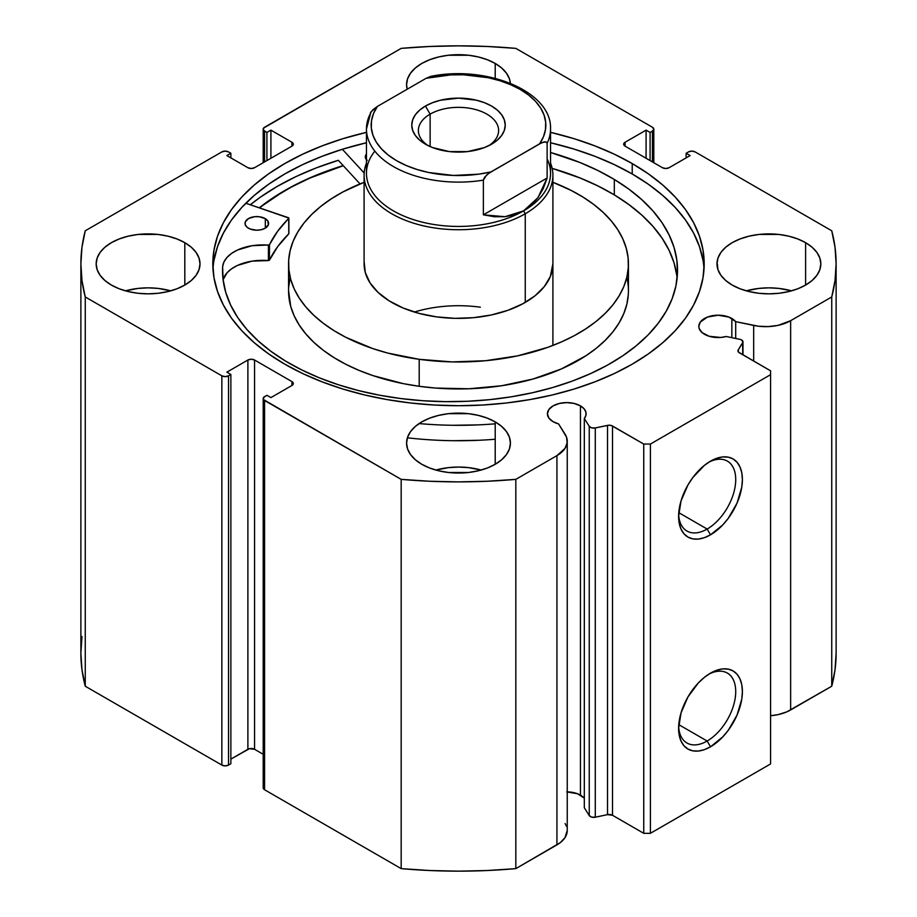<?xml version="1.0" encoding="UTF-8"?>
<svg xmlns="http://www.w3.org/2000/svg" width="917" height="917" viewBox="0 0 917 917"><rect width="100%" height="100%" fill="white"/><g stroke="black" fill="none" stroke-linecap="round" stroke-linejoin="round"><path stroke-width="1.38" d="M742.976 354.879L742.976 341.926A4.723 2.728 180 0 0 741.589 339.978A4.723 2.728 180 0 0 739.87 339.347L726.333 336.505A19.349 11.176 180 0 1 704.474 334.281A19.349 11.176 180 0 1 698.811 326.372L699.178 328.55L702.067 332.584L709.219 336.287L720.682 337.456L726.333 336.505L739.87 339.347A4.723 2.728 180 0 1 741.589 339.978L742.965 342.087L738.231 349.916L738.529 352.162L770.578 370.823L770.578 374.675L650.417 444.046L643.745 444.046L611.421 425.545L608.842 425.213L595.282 427.941L591.671 427.849L589.241 426.313L584.312 418.496L584.312 807.762L584.312 418.496L585.952 415.241L585.825 411.836L583.934 408.627L580.45 405.876L580.45 795.142A19.349 11.176 0 0 0 567.245 791.875M698.811 326.372A19.349 11.176 180 0 1 710.755 316.056A19.349 11.176 180 0 1 731.846 318.474L731.846 337.662L731.846 318.474A19.349 11.176 180 0 1 735.698 321.649L735.698 338.476L735.698 321.649L728.912 317.087L718.16 315.207L707.408 317.087L700.279 322.096L698.811 326.372M584.312 798.329A19.349 11.176 0 0 0 580.45 795.142L580.45 405.876L574.168 403.457L566.763 402.609L559.359 403.457L553.077 405.876L548.882 409.509L547.415 413.785L548.882 418.06L553.077 421.682A19.349 11.176 180 0 1 547.415 413.785A19.349 11.176 180 0 1 559.359 403.457A19.349 11.176 180 0 1 580.45 405.876A19.349 11.176 180 0 1 586.123 413.785A19.349 11.176 180 0 1 584.312 418.496L589.241 426.313L589.241 815.58L584.312 807.762L589.241 815.58A4.723 2.728 0 0 0 595.282 817.207L591.671 817.116L589.241 815.58L589.241 426.313A4.723 2.728 180 0 0 595.282 427.941L607.535 425.373L607.535 814.628L595.282 817.207L595.282 427.941L595.282 817.207L607.535 814.628L607.535 425.373A4.723 2.728 180 0 1 612.499 426.004L612.499 815.27L607.535 814.628A4.723 2.728 0 0 1 612.499 815.27L643.745 833.312L612.499 815.27L612.499 426.004L643.745 444.046L650.417 444.046L650.417 833.312L643.745 833.312L643.745 444.046L643.745 833.312L650.417 833.312L770.578 763.941L650.417 833.312L650.417 444.046L770.578 374.675L770.578 370.823L739.331 352.77A4.723 2.728 180 0 1 737.944 350.844A4.723 2.728 180 0 1 738.231 349.916L738.231 351.784L738.231 349.916L742.69 342.843L742.69 354.719L742.69 342.843A4.723 2.728 180 0 0 742.976 341.903M707.156 741.028A40.382 23.315 120 0 0 735.709 692.507A40.382 23.315 120 0 0 708.784 674.19A40.382 23.315 -60 0 1 727.353 673.078A40.382 23.315 -60 0 1 733.543 705.437A40.382 23.315 -60 0 1 707.156 741.028L678.763 724.636L707.156 741.028A40.382 23.315 -60 0 1 686.971 743.022A40.382 23.315 -60 0 1 678.649 726.379A40.382 23.315 120 0 0 707.156 741.028L710.503 746.805L707.156 741.028M710.503 673.147A45.105 26.043 -60 0 1 742.392 691.567A45.105 26.043 -60 0 1 710.503 746.805L704.279 749.693L698.296 751.046L692.782 750.828L687.945 749.04L683.979 745.75L681.033 741.085L679.222 735.228L678.603 728.396L681.033 712.899L687.945 696.954L698.296 682.993L704.279 677.445L710.503 673.147L716.716 670.258L722.699 668.906L728.224 669.123L733.05 670.912L737.016 674.201L739.962 678.867L741.784 684.735L742.392 691.567L741.784 699.098L737.016 715.134L728.224 730.368L722.699 736.959L710.503 746.805A45.105 26.043 -60 0 1 678.603 728.396A45.105 26.043 -60 0 1 710.503 673.147L710.503 673.147M678.649 514.414A40.382 23.315 120 0 0 707.156 529.052L710.503 534.829A45.105 26.043 -60 0 1 678.603 516.42A45.105 26.043 -60 0 1 710.503 461.171L716.716 458.282L722.699 456.93L728.224 457.147L733.05 458.936L737.016 462.225L739.962 466.891L741.784 472.759L742.392 479.591L741.784 487.122L737.016 503.158L728.224 518.392L722.699 524.982L710.503 534.829L704.279 537.717L698.296 539.081L692.782 538.852L687.945 537.064L683.979 533.774L681.033 529.109L679.222 523.252L678.603 516.42L681.033 500.923L687.945 484.978L692.782 477.608L704.279 465.469L710.503 461.171A45.105 26.043 -60 0 1 742.392 479.591A45.105 26.043 -60 0 1 710.503 534.829L707.156 529.052A40.382 23.315 120 0 0 735.709 480.531A40.382 23.315 120 0 0 708.784 462.214A40.382 23.315 -60 0 1 727.353 461.102A40.382 23.315 -60 0 1 733.543 493.461A40.382 23.315 -60 0 1 707.156 529.052L678.763 512.66L707.156 529.052A40.382 23.315 -60 0 1 686.971 531.046A40.382 23.315 -60 0 1 678.649 514.403M632.226 163.57A245.687 141.848 180 0 1 704.187 263.867A245.687 141.848 180 0 1 552.527 394.918A245.687 141.848 180 0 1 284.774 364.175L302.633 373.517L322.005 381.804L342.683 388.968L364.473 394.918L387.18 399.606L410.564 402.987L434.417 405.027L458.5 405.715L482.583 405.027L506.436 402.987L529.82 399.606L552.527 394.918L574.317 388.968L594.995 381.804L614.367 373.517L632.226 364.175L648.422 353.859L662.785 342.671L675.176 330.739L685.492 318.153L693.607 305.04L699.465 291.537L703.007 277.771L704.187 263.867L703.007 249.963L699.465 236.196L693.607 222.693L685.492 209.58L675.176 197.006L662.785 185.062L648.422 173.886L632.226 163.57L614.367 154.216L594.995 145.929L574.317 138.765L550.544 132.346A245.687 141.848 180 0 1 632.226 163.57L632.226 173.978L632.226 163.57M704.027 269.071A245.687 141.848 0 0 0 632.226 173.978A245.687 141.848 0 0 0 550.544 142.754L574.317 149.173L594.995 156.337L614.367 164.624L632.226 173.978L648.422 184.283L662.785 195.47L675.176 207.402L685.492 219.988L693.607 233.101L699.465 246.604L703.007 260.371M170.722 290.849A51.925 29.974 0 0 0 125.457 290.849L137.963 288.419L148.095 287.846L158.217 288.419L170.722 290.849M184.81 242.673L184.81 285.061L191.263 280.522L196.066 275.341L199.012 269.713L200.009 263.867L199.012 258.021L196.066 252.393L191.263 247.212L184.81 242.673L176.935 238.947L167.96 236.173L158.217 234.465L137.963 234.465L128.22 236.173L119.244 238.947L111.381 242.673L104.916 247.212L100.125 252.393L97.168 258.021L96.17 263.867A51.925 29.974 180 0 1 128.22 236.173A51.925 29.974 180 0 1 184.81 242.673A51.925 29.974 180 0 1 200.009 263.867A51.925 29.974 180 0 1 167.96 291.56A51.925 29.974 180 0 1 111.381 285.061A51.925 29.974 180 0 1 96.17 263.867L97.168 269.713L100.125 275.341L104.916 280.522L111.381 285.061L119.244 288.798L128.22 291.56L137.963 293.268L148.095 293.841L158.217 293.268L167.96 291.56L176.935 288.798L184.81 285.061L184.81 242.673M495.214 63.456L495.214 78.346L495.214 63.456L487.351 59.731L478.365 56.957L468.633 55.249L448.367 55.249L438.635 56.957L429.649 59.731L421.786 63.456L415.332 67.996L410.529 73.188L407.572 78.805L406.575 84.651A51.925 29.974 180 0 1 438.635 56.957A51.925 29.974 180 0 1 495.214 63.456A51.925 29.974 180 0 1 510.368 83.309L509.428 78.805L506.471 73.188L501.668 67.996L495.214 63.456M407.182 89.224A51.925 29.974 180 0 1 406.575 84.651L407.182 89.224M481.138 470.054A51.925 29.974 0 0 0 435.862 470.054L448.367 467.636L458.5 467.062L468.633 467.636L481.138 470.054M495.214 421.889L495.214 464.277L501.668 459.738L506.471 454.557L509.428 448.929L510.425 443.083L509.428 437.237L506.471 431.609L501.668 426.428L495.214 421.889L487.351 418.152L478.365 415.39L468.633 413.682L448.367 413.682L438.635 415.39L429.649 418.152L421.786 421.889L415.332 426.428L410.529 431.609L407.572 437.237L406.575 443.083A51.925 29.974 180 0 1 438.635 415.39A51.925 29.974 180 0 1 495.214 421.889A51.925 29.974 180 0 1 510.425 443.083A51.925 29.974 180 0 1 478.365 470.776A51.925 29.974 180 0 1 421.786 464.277A51.925 29.974 180 0 1 406.575 443.083L407.572 448.929L410.529 454.557L415.332 459.738L421.786 464.277L429.649 468.002L438.635 470.776L448.367 472.484L468.633 472.484L478.365 470.776L487.351 468.002L495.214 464.277L495.214 421.889M791.543 290.849A51.925 29.974 0 0 0 746.278 290.849L758.783 288.419L768.904 287.846L779.037 288.419L791.543 290.849M805.619 242.673L805.619 285.061L812.084 280.522L816.875 275.341L819.832 269.713L820.83 263.867L819.832 258.021L816.875 252.393L812.084 247.212L805.619 242.673L797.756 238.947L788.78 236.173L779.037 234.465L758.783 234.465L749.04 236.173L740.065 238.947L732.19 242.673L725.737 247.212L720.934 252.393L717.988 258.021L716.991 263.867A51.925 29.974 180 0 1 749.04 236.173A51.925 29.974 180 0 1 805.619 242.673A51.925 29.974 180 0 1 820.83 263.867A51.925 29.974 180 0 1 788.78 291.56A51.925 29.974 180 0 1 732.19 285.061A51.925 29.974 180 0 1 716.991 263.867L717.988 269.713L720.934 275.341L725.737 280.522L732.19 285.061L740.065 288.798L749.04 291.56L758.783 293.268L768.904 293.841L779.037 293.268L788.78 291.56L797.756 288.798L805.619 285.061L805.619 242.673M652.423 127.245L653.81 129.171L652.423 131.097L650.084 132.449L646.084 130.134L625.05 142.273L623.675 144.198L625.05 146.124L662.441 167.708L665.776 168.51L669.112 167.708L690.134 155.569L686.134 153.254L688.472 151.913L691.808 151.11L695.143 151.913L831.742 230.775L835.032 247.269L836.121 263.867L835.032 280.464L831.742 296.959L790.637 320.698L778.132 325.352L768.412 326.59L758.474 326.223L735.698 321.649L753.671 325.432L753.671 361.057L753.671 325.432A35.236 20.346 180 0 0 790.637 320.698L831.742 296.959L831.742 686.225L786.866 711.844L778.132 714.618L770.578 715.718A35.236 20.346 0 0 0 790.637 709.953L790.637 320.698L790.637 709.953L831.742 686.225A377.621 218.017 0 0 0 836.121 653.133L835.032 669.731L831.742 686.225L831.742 296.959A377.621 218.017 180 0 0 836.121 263.867A377.621 218.017 180 0 0 831.742 230.775L695.143 151.913A4.723 2.728 180 0 0 688.472 151.913L686.134 153.254L686.134 157.884L686.134 153.254L690.134 155.569L669.112 167.708A4.723 2.728 180 0 1 662.441 167.708L625.05 146.124L625.05 142.273L646.084 130.134L646.084 158.263L646.084 130.134L650.084 132.449L650.084 160.578L650.084 132.449L652.423 131.097L652.423 161.931L652.423 131.097A4.723 2.728 180 0 0 653.81 129.171A4.723 2.728 180 0 0 652.423 127.245L515.824 48.372L652.423 127.245M567.245 830.458L564.987 837.668L560.195 842.712L515.824 868.628L515.824 479.362L556.928 455.623A35.236 20.346 180 0 0 567.245 441.237A35.236 20.346 180 0 0 565.124 434.28L558.579 423.906A19.349 11.176 180 0 1 553.077 421.682L558.579 423.906L566.5 437.054L567.142 442.796L564.987 448.413L556.928 455.623L515.824 479.362L487.248 481.253L458.5 481.883L429.752 481.253L401.176 479.362L263.557 399.606L263.557 397.519L266.916 395.296L270.916 397.6L291.95 385.461L293.325 383.535L291.95 381.61L254.559 360.026L251.224 359.223L247.888 360.026L226.866 372.164L230.866 374.48L228.528 375.832L225.192 376.623L221.857 375.832L85.258 296.959L81.968 280.464L80.879 263.867L81.968 247.269L85.258 230.775L221.857 151.913L225.192 151.11L228.528 151.913L230.866 153.254L226.866 155.569L247.888 167.708L251.224 168.51L254.559 167.708L291.95 146.124L293.325 144.198L291.95 142.273L270.916 130.134L266.916 132.449L263.557 130.214L263.557 128.128L401.176 48.372L429.752 46.48L458.5 45.85L487.248 46.48L515.824 48.372A377.621 218.017 180 0 0 401.176 48.372L264.577 127.245A4.723 2.728 180 0 0 263.19 129.171L263.19 162.722M366.456 132.346L342.683 138.765L322.005 145.929L302.633 154.216L284.774 163.57L268.578 173.886L254.215 185.062L241.824 197.006L231.508 209.58L223.393 222.693L217.535 236.196L213.993 249.963L212.813 263.867L213.993 277.771L217.535 291.537L223.393 305.04L231.508 318.153L241.824 330.739L254.215 342.671L268.578 353.859L284.774 364.175A245.687 141.848 180 0 1 212.813 263.867A245.687 141.848 180 0 1 366.456 132.346M583.934 797.882L577.515 793.755L566.763 791.875M565.124 823.546L566.5 826.32M567.245 441.237L567.245 830.504A35.236 20.346 0 0 1 556.928 844.889L556.928 455.623L556.928 844.889L515.824 868.628L487.248 870.52L458.5 871.15L429.752 870.52L401.176 868.628L264.577 789.755L263.19 787.829L263.557 786.786M81.968 636.536L80.879 653.133L80.879 263.867A377.621 218.017 180 0 0 85.258 296.959L85.258 686.225L81.968 669.731L80.879 653.133A377.621 218.017 0 0 0 85.258 686.225L221.857 765.087L221.857 375.832L221.857 765.087L85.258 686.225L85.258 296.959L221.857 375.832A4.723 2.728 180 0 0 228.528 375.832L228.528 765.087L225.192 765.89L221.857 765.087A4.723 2.728 0 0 0 228.528 765.087L230.866 763.746L230.866 374.48L230.866 763.746L228.528 765.087L228.528 375.832L230.866 374.48L226.866 372.164L247.888 360.026A4.723 2.728 180 0 1 254.559 360.026L254.559 749.292L263.19 754.278L254.559 749.292L249.424 748.696L230.866 759.116L247.888 749.292L247.888 360.026L247.888 749.292A4.723 2.728 0 0 1 254.559 749.292L254.559 360.026L291.95 381.61L291.95 385.461L270.916 397.6L266.916 395.296L264.577 396.637A4.723 2.728 180 0 0 263.19 398.563A4.723 2.728 180 0 0 264.577 400.488L401.176 479.362L401.176 868.628L264.577 789.755L264.577 400.488L264.577 789.755A4.723 2.728 0 0 1 263.19 787.829L263.19 398.563M263.19 129.171A4.723 2.728 180 0 0 264.577 131.097L264.577 161.931L264.577 131.097L266.916 132.449L270.916 130.134L291.95 142.273L291.95 146.124L254.559 167.708A4.723 2.728 180 0 1 247.888 167.708L226.866 155.569L230.866 153.254L228.528 151.913A4.723 2.728 180 0 0 221.857 151.913L85.258 230.775A377.621 218.017 180 0 0 80.879 263.867M770.578 763.941L770.578 374.675L770.578 763.941M266.916 132.449L266.916 160.578L266.916 132.449M270.916 130.134L270.916 158.263L270.916 130.134M230.866 153.254L230.866 157.884L230.866 153.254M291.95 142.273A4.723 2.728 180 0 1 293.325 144.198A4.723 2.728 180 0 1 291.95 146.124L291.95 142.273M625.05 142.273L625.05 146.124A4.723 2.728 180 0 1 623.675 144.198A4.723 2.728 180 0 1 625.05 142.273M291.95 381.61A4.723 2.728 180 0 1 293.325 383.535A4.723 2.728 180 0 1 291.95 385.461L291.95 381.61M213.993 260.371L217.535 246.604L223.393 233.101L231.508 219.988L241.824 207.402L254.215 195.47L268.578 184.283L284.774 173.978L302.633 164.624L322.005 156.337L342.683 149.173L366.456 142.754A245.687 141.848 0 0 0 212.973 269.071M338.304 160.303A256.072 147.843 0 0 0 250.318 204.755L260.554 197.052L277.427 186.3L296.053 176.557L316.227 167.914L338.304 160.303L360.037 183.904L338.304 160.303M259.305 207.804L284.774 190.541L302.633 181.199L322.005 172.9L343.176 165.599A245.687 141.848 180 0 0 259.305 207.804M401.176 479.362L401.176 868.628A377.621 218.017 0 0 0 515.824 868.628L515.824 479.362A377.621 218.017 180 0 1 401.176 479.362M480.336 307.195A94.405 54.504 0 0 0 414.346 312.044M364.164 261.849L365.287 272.509L369.998 282.849L378.113 292.443L389.312 300.948L403.182 308.032L419.161 313.419L436.664 316.892A94.405 54.504 180 0 1 364.095 263.867M288.568 290.735L290.723 306.404L294.174 315.826L299.206 325.008L305.774 333.857L313.809 342.293L323.243 350.237L333.971 357.596L345.904 364.324L358.925 370.342L372.898 375.592L403.182 383.615L419.195 386.298L419.195 359.315L452.196 361.906L485.448 360.736L517.669 355.842L547.609 347.405L561.364 341.961L574.122 335.76L585.768 328.871L596.199 321.363L605.289 313.293L612.98 304.742L619.17 295.813L623.824 286.562L626.873 277.094L628.317 267.5L628.111 257.872L626.277 248.312L622.826 238.89L617.794 229.709L611.226 220.859L603.191 212.423L593.758 204.48L583.029 197.109L571.096 190.392L552.905 182.288A169.932 98.108 180 0 1 628.432 263.867A169.932 98.108 180 0 1 419.195 359.315L419.195 386.298A169.932 98.108 0 0 0 628.432 290.849A169.932 98.108 0 0 0 626.815 277.358M259.511 207.872A245.458 141.711 180 0 1 343.279 165.713L309.923 178.047L291.491 186.999L274.664 196.949L259.511 207.872M290.127 277.622L288.683 287.204M288.568 263.867A169.932 98.108 180 0 1 364.095 182.288L342.878 191.974L331.232 198.863L320.801 206.371L311.711 214.44L304.02 222.991L297.83 231.932L293.176 241.171L290.127 250.639L288.683 260.233L288.889 269.862L290.723 279.433L294.174 288.844L299.206 298.025L305.774 306.874L313.809 315.31L323.243 323.254L333.971 330.624L345.904 337.353L372.898 348.62L387.696 353.056L419.195 359.315A169.932 98.108 180 0 1 288.568 263.867L288.568 290.849A169.932 98.108 0 0 0 419.195 386.298L435.586 388.063L468.874 388.774L501.771 385.725L532.995 379.03L561.364 368.943L585.768 355.853L596.199 348.334L605.289 340.264L612.98 331.725L619.17 322.784L623.824 313.545L626.873 304.077L628.317 294.483M552.905 264.016L552.905 263.867A94.405 54.504 180 0 1 436.664 316.892L455.004 318.337L473.47 317.683L491.374 314.967L508.007 310.278L522.736 303.814L535.001 295.813L544.32 286.574L550.349 276.476L552.905 263.695M489.025 145.551A40.119 23.166 0 0 0 485.723 113.502A40.119 23.166 0 0 0 430.13 114.132L425.454 106.04A46.733 26.983 180 0 1 491.546 106.04A46.733 26.983 180 0 1 491.546 144.198L497.358 140.106L501.679 135.441L504.327 130.386L505.233 125.125L504.327 119.852L501.679 114.797L497.358 110.132L491.546 106.04L484.463 102.693L476.382 100.194L458.5 98.142L440.618 100.194L432.537 102.693L425.454 106.04L419.642 110.132L415.321 114.797L412.673 119.852L411.767 125.125L412.673 130.386L415.321 135.441L419.642 140.106L425.454 144.198L432.537 147.557L449.387 151.58L467.613 151.58L484.463 147.557L491.546 144.198A46.733 26.983 180 0 1 425.454 144.198A46.733 26.983 180 0 1 425.454 106.04L430.13 114.132A40.119 23.166 180 0 1 473.86 109.112A40.119 23.166 180 0 1 498.619 130.512A40.119 23.166 180 0 1 489.025 145.551M430.13 146.56L430.13 114.132L430.13 146.56M547.128 158.95A92.044 53.14 180 0 1 523.584 210.876L525.258 213.764A94.405 54.504 0 0 0 550.544 163.111A94.405 54.504 180 0 1 552.905 175.227A94.405 54.504 180 0 1 525.258 213.764L525.258 302.404L525.258 213.764A94.405 54.504 180 0 1 422.37 225.582A94.405 54.504 180 0 1 364.095 175.227A94.405 54.504 180 0 1 366.456 163.111A94.405 54.504 0 0 0 412.845 222.934A94.405 54.504 0 0 0 525.258 213.764L523.584 210.876A92.044 53.14 180 0 1 405.933 216.916A92.044 53.14 180 0 1 374.835 151.133M430.795 76.363C486.4 64.878 552 91.299 550.544 128.976A92.044 53.14 180 0 1 547.128 143.327L545.993 141.86L541.809 142.685L490.882 171.938L478.766 174.161L453.514 175.456L428.686 172.511L417.086 169.507L406.369 165.564L396.752 160.773L388.441 155.214L381.621 149.024L376.417 142.33L372.967 135.269L371.316 127.99L371.523 120.654L373.563 113.421L377.403 106.418L426.118 78.3L430.795 76.363L426.118 78.3L377.403 106.418L371.007 111.851L366.456 128.976L366.456 173.302A92.044 53.14 0 0 0 423.276 222.395A92.044 53.14 0 0 0 523.584 210.876L504.992 216.71L483.362 214.83L483.362 180.145A92.044 53.14 180 0 1 366.456 128.976A92.044 53.14 180 0 1 369.872 114.625M550.487 127.073A92.044 53.14 0 0 1 547.128 143.327L545.993 141.86L543.976 141.94L539.597 143.82A87.321 50.412 180 0 0 520.248 89.465A87.321 50.412 180 0 0 426.118 78.3L450.774 74.896L463.486 74.781L488.314 77.727L499.914 80.73L510.631 84.673L520.248 89.465L528.559 95.024L535.379 101.214L540.583 107.908L544.033 114.969L545.684 122.248L545.477 129.584L543.437 136.828L539.597 143.82L488.681 173.359L484.497 177.371L483.362 180.145L483.362 214.83L547.128 178.013L547.128 143.327L547.128 178.013L537.947 197.682L523.584 210.876A92.044 53.14 0 0 0 550.544 173.302L550.544 128.976M433.294 76.799L432.503 76.34M483.362 214.83L494.469 216.744L504.992 216.71L514.746 214.75L523.584 210.876L531.356 205.156L537.947 197.682L543.231 188.593L547.128 178.013L483.362 214.83M366.513 130.879A92.044 53.14 0 0 0 483.362 180.145L486.503 175.124L490.882 171.938A87.321 50.412 180 0 1 396.752 160.773A87.321 50.412 180 0 1 377.403 106.418L373.024 109.604L370.227 113.204M427.975 145.551A40.119 23.166 180 0 1 418.381 130.512A40.119 23.166 180 0 1 430.13 114.132A40.119 23.166 0 0 0 427.975 145.551M288.889 233.583L288.626 217.787L245.836 203.242L288.878 218.097L277.656 231.244L269.3 244.942L252.037 245.722L237.434 250.043L231.588 253.39L227.061 257.368L224.035 261.792L222.625 266.492L223.083 279.502L225.765 292.42L230.66 305.132L237.709 317.5L246.833 329.398L257.964 340.723L270.974 351.349L285.737 361.183A227.496 131.349 180 0 1 222.522 270.32A227.496 131.349 180 0 1 222.625 266.492L222.659 266.492A39.993 23.085 180 0 1 268.406 245.16L268.406 260.577L252.037 261.139L237.434 265.449L231.588 268.807L227.061 272.785L223.106 279.662A39.993 23.085 -0 0 1 268.406 260.577L269.449 260.187L268.406 260.577L268.406 245.16L269.449 244.77A196.364 113.364 180 0 1 288.752 218.429L288.752 233.846L277.656 246.662L269.449 260.187L269.449 244.77L269.449 260.187A196.364 113.364 -0 0 1 288.752 233.846L288.752 233.308M248.289 228.115A11.806 6.809 180 0 1 245.011 223.404A11.806 6.809 180 0 1 252.416 217.077A11.806 6.809 180 0 1 265.334 218.682L265.334 228.115L265.334 218.682L259.362 216.744L254.754 216.687L248.645 218.475L245.286 221.925L245.194 224.585L246.856 227.061L250.043 228.986L256.554 230.213L261.093 229.754L264.967 228.322L268.337 224.871L267.81 220.928L265.334 218.682A11.806 6.809 180 0 1 268.612 223.404A11.806 6.809 180 0 1 261.207 229.72A11.806 6.809 180 0 1 248.289 228.115M366.456 159.776A11.806 6.809 180 0 1 365.321 156.864A11.806 6.809 180 0 1 366.456 153.941L365.321 156.715L367.167 160.521M614.31 179.457A227.496 131.349 180 0 1 677.525 270.32A227.496 131.349 180 0 1 534.817 392.201A227.496 131.349 180 0 1 285.737 361.183L301.957 370.044L319.597 377.942L338.499 384.796L358.467 390.562L379.329 395.158L400.867 398.563L422.875 400.729L445.135 401.635L467.452 401.279L489.609 399.663L511.377 396.797L532.548 392.717L552.928 387.455L572.323 381.071L590.537 373.62L607.398 365.172L622.746 355.807L636.421 345.617L648.308 334.705L658.291 323.174L666.258 311.138L672.15 298.701L675.898 286.001L677.468 273.14L676.849 260.256L674.052 247.464L669.089 234.901L662.028 222.671L652.915 210.91L641.854 199.711L628.936 189.2L614.31 179.457L614.31 194.874L614.31 179.457L597.918 170.516L580.083 162.561L550.544 152.497A227.496 131.349 180 0 1 614.31 179.457M677.124 278.034A227.496 131.349 -0 0 0 614.31 194.874A227.496 131.349 -0 0 0 552.16 168.373L580.083 177.978L597.918 185.933L614.31 194.874L628.936 204.617L641.854 215.128L652.915 226.327L662.028 238.088L669.089 250.318L674.052 262.881L676.849 275.673M407.389 437.799A259.614 149.884 -0 0 0 495.214 439.232M495.214 423.814A259.614 149.884 180 0 1 419.069 423.574M364.175 172.992L342.339 149.276L364.175 172.992M717.346 263.947L717.908 269.506M478.399 424.88L452.929 425.282M199.092 269.506L199.161 268.578M478.399 440.298L452.929 440.699M288.878 233.514L288.889 218.166M222.659 274.745L222.659 266.492L222.659 274.745M653.81 162.722L653.81 129.171M836.121 653.133L836.121 263.867M628.432 263.867L628.432 290.849M364.095 175.227L364.095 264.039M552.905 175.227L552.905 345.445"/></g></svg>
